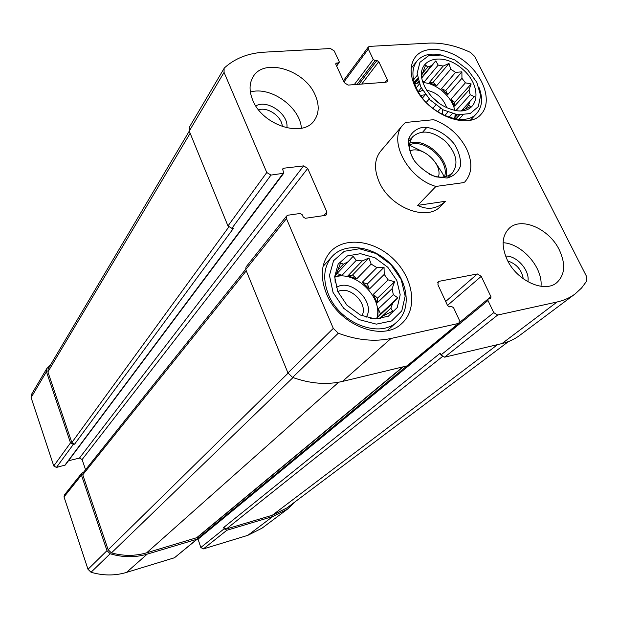<?xml version="1.0" encoding="UTF-8"?>
<svg xmlns="http://www.w3.org/2000/svg" width="618" height="618" viewBox="0 0 618 618"><rect width="100%" height="100%" fill="white"/><g stroke="black" fill="none" stroke-linecap="round" stroke-linejoin="round"><path stroke-width="0.93" d="M258.579 109.811C267.81 106.574 282.109 116.732 282.318 126.62M507.803 260.974C516.555 263.894 521.708 269.834 523.261 278.795M83.484 472.337L81.746 473.187L81.437 475.126L106.991 550.653L110.166 553.759C122.858 557.536 135.18 557.668 147.146 554.161L196.895 539.251L197.536 538.911L198.139 536.71M81.746 473.187L64.326 495.049L64.017 496.918L88.003 569.294L91.031 572.253C103.175 575.798 115.002 575.845 126.52 572.407L174.477 557.753L197.536 538.911M197.86 538.572L200.819 547.494L224.156 528.792L226.829 530.283L272.785 516.509L287.424 509.17L295.319 501.631M200.819 547.494L203.384 548.915L247.841 535.335L262.055 528.151L287.424 509.17M50.537 364.867L46.713 368.668L46.443 371.712L70.522 442.867L73.318 444.427L74.631 444.118L233.635 228.088L231.897 228.336L270.97 175.087L283.724 173.249L282.851 169.842L282.913 168.629L283.662 168.22L303.623 165.887L307.702 168.42L326.883 212.02L326.683 214.678L325.354 215.381L305.315 218.293L303.222 217.003L302.256 214.763L300.163 213.48L288.119 215.188L286.652 215.983L286.458 218.625L333.295 328.39L338.301 333.233C357.065 340.217 374.639 341.963 391.024 338.463L458.965 323.33L459.336 320.124L453.566 307.71L451.565 306.482L449.61 306.891L447.61 305.663L437.93 284.774L438.232 281.762L439.166 281.306L477.374 273.944L481.237 276.346L490.931 296.655L490.785 298.193L488.127 298.957L487.973 300.495L493.751 312.638L497.652 315.041L557.104 301.986C563.979 300.448 570.005 297.752 575.18 293.89L581.553 288.019L585.98 282.04L586.621 280.966L586.297 275.952L474.57 56.292L470.522 52.422C455.991 45.616 442.048 42.526 428.676 43.129L369.572 46.381L368.305 46.991L368.297 49.031L373.249 59.428L375.087 60.618L376.941 60.502L378.78 61.684L387.27 79.475L387.231 81.638L386.018 82.225L348.104 85.091L344.303 82.665L335.852 64.427L335.86 63.384L339.151 62.588L339.166 61.553L334.238 50.946L330.476 48.528L264.396 52.167C248.436 53.094 235.211 58.247 224.736 67.617L224.102 68.389L224.064 72.391L266.783 172.507L270.97 175.087M46.713 368.668L31.371 394.639L31.093 397.575L53.758 465.957L56.431 467.44L65.269 465.045L283.724 173.249M286.652 215.983L245.995 267.022L245.755 269.548L286.458 218.625M458.965 323.33L407.463 365.794L342.449 381.43C326.814 385.037 310.197 383.708 292.584 377.42L287.949 372.932L245.755 269.548M199.915 535.234L200.34 536.401M406.621 366.196L197.999 538.348M575.18 293.89L519.607 335.466C514.516 339.267 508.637 341.97 501.986 343.569L444.636 357.181L440.966 354.956L440.17 353.218L223.677 527.502L226.35 528.993L272.299 515.257L287.03 507.857L508.475 341.576M224.156 528.792L223.677 527.502M224.102 68.389L189.355 127.215L189.247 131.062L224.064 72.391M231.897 228.336L227.972 225.964L189.247 131.062M68.482 460.758L79.475 458.077L303.623 165.887M85.57 469.726L82.109 459.545L79.475 458.077M315.234 95.203C305.022 69.965 264.064 57.296 253.117 76.779C249.178 83.36 249.062 91.163 252.754 100.178C262.557 125.516 303.052 138.285 314.361 120.332C319.143 113.326 319.436 104.944 315.234 95.203M559.336 249.942C549.348 228.869 521.353 216.493 509.255 228.251C501.893 235.69 501.206 246.188 507.177 259.73C516.764 280.757 544.443 293.388 556.679 282.72C564.968 275.041 565.849 264.118 559.336 249.942M326.443 293.65C319.869 276.81 321.128 262.928 330.228 252.005C344.45 236.068 374.794 240.17 394.114 259.676C413.705 278.927 417.868 309.286 401.808 323.484C383.06 342.302 338.896 325.385 326.443 293.65M415.311 87.223C409.657 74.77 409.719 64.627 415.497 56.802C425.223 44.481 449.773 48.003 467.324 63.561C485.053 78.919 491.874 102.843 481.121 114.222C467.957 130.591 427.463 114.454 415.311 87.223M444.133 176.98L442.689 173.65L435.443 162.534M424.674 152.623L409.549 145.168M464.164 182.549L435.937 186.435C407.957 178.664 387.803 140.386 402.874 125.014L380.626 151.178C374.346 159.189 373.867 169.448 379.197 181.962C389.997 207.555 426.992 221.839 440.549 206.304L445.524 201.275C436.965 208.954 427.695 210.321 417.698 205.369L445.524 201.275M245.678 269.317L83.067 472.855L82.758 474.794L108.15 549.765L111.441 552.901C123.561 556.177 135.303 556.146 146.675 552.809L197.065 537.598L402.99 367.061M189.27 131.116L48.173 368.853L47.903 371.905L71.835 442.558L74.631 444.118M424.581 86.489L422.519 81.197C415.566 58.509 442.673 51.085 462.527 69.123C482.998 86.412 479.444 114.384 456.192 110.645C442.457 107.764 431.928 99.707 424.581 86.489M420.711 86.798L417.127 73.341L419.962 62.294L428.513 55.805L440.982 55.025L454.91 60L467.648 69.71L476.81 82.325L480.634 95.473L478.309 106.628L470.151 113.573L457.66 114.793L443.315 109.927L430.074 99.9L420.711 86.798M421.468 74.793L421.932 74.824L425.678 65.014L427.656 67.13L431.457 65.578L421.692 77.412M469 89.981L454.593 106.118L454.724 102.426L471.148 83.948L469 89.981L470.198 94.763L474.346 96.632L470.02 101.29L468.583 105.045L470.553 106.582L460.897 110.916M471.148 83.948L465.416 82.835L451.109 99.073L454.593 106.118M461.94 78.277L447.702 94.593L445.709 90.552L461.901 71.85L461.94 78.277L465.416 82.835M461.901 71.85L455.559 72.376L441.445 88.799L447.702 94.593M450.707 69.208L436.671 85.709L433.063 82.356L449.008 63.438L450.707 69.208L455.559 72.376M449.008 63.438L443.176 66.064L429.255 82.65L436.671 85.709M421.762 77.883L435.783 60.912L438.193 65.114L443.176 66.064M435.783 60.912L431.457 65.578M414.724 83.948L419.004 82.766M422.975 82.619C436.362 83.044 452.461 97.126 454.732 110.39M455.134 114.353L454.84 117.605M421.275 87.918L418.193 91.611M419.444 83.932L416.246 87.787M421.932 74.824L421.484 75.365M418.023 79.575L414.639 83.693M417.714 78.208L414.245 82.433M427.656 67.13L422.303 73.642M418.51 81.275L417.683 82.271L418.749 82.032M438.193 65.114L424.342 81.761L422.666 81.684M470.198 94.763L455.945 110.607M455.628 116.732L455.899 114.508M470.02 101.29L461.461 110.746M468.583 105.045L464.883 109.123M459.553 114.987L455.899 119.011M459.406 114.979L455.76 118.988M457.42 114.755L453.898 118.648M452.291 113.642L449 117.296M447.857 112.082L444.713 115.612M440.649 108.382L437.644 111.804M435.79 105.006L432.839 108.397M429.193 98.973L426.258 102.41M425.454 94.515L422.488 98.023M418.471 92.09L422.635 90.336M426.683 90.236C436.594 92.345 443.276 98.185 446.721 107.764M447.193 111.804L447.092 112.939M420.588 95.427L425.269 94.724M431.464 96.508L439.892 103.878M442.426 109.432L442.465 114.546M478.942 87.331C483.067 98.092 482.341 106.767 476.756 113.357C464.744 128.351 427.834 113.681 416.756 88.868C411.58 77.482 411.65 68.204 416.965 61.051C422.689 54.554 431.132 52.623 442.31 55.265M337.776 291.526L334.655 276.81L338.154 264.11L347.432 255.898L360.549 253.681L374.91 257.76L387.803 267.277L396.81 280.441L400.201 294.786L397.235 307.563L388.343 316.231L375.196 318.958L360.379 315.041L346.976 305.222L337.776 291.526M333.04 292.414L329.464 275.389L333.558 260.726L344.303 251.287L359.444 248.768L375.991 253.488L390.839 264.458L401.221 279.614L405.161 296.146L401.777 310.908L391.549 320.958L376.354 324.149L359.212 319.645L343.685 308.282L333.04 292.414M335.165 282.959L334.948 276.076L336.022 274.863L340.618 262.889L343.399 264.21L348.096 261.738L336.146 274.446M392.762 303.16L377.691 317.227L380.518 313.898L397.76 297.776L392.762 303.16L390.831 308.197L392.662 311.163L381.229 316.787L380.441 318.262L370.584 318.432M397.76 297.776L393.311 294.678L378.293 308.876L377.691 317.227M392.113 288.652L377.165 302.944L377.513 298.177L394.562 281.769L392.113 288.652L393.311 294.678M394.562 281.769L388.166 279.869L373.342 294.315L377.165 302.944M384.218 274.415L369.487 288.969L367.301 284.017L384.048 267.285L384.218 274.415L388.166 279.869M384.048 267.285L376.841 267.579L362.272 282.279L369.487 288.969M371.155 264.087L356.694 278.88L352.53 275.01L368.946 258.015L371.155 264.087L376.841 267.579M368.946 258.015L362.233 260.943L347.934 275.837L356.694 278.88M348.096 261.738L353.087 256.354L356.262 260.332L362.233 260.943M334.948 276.964C355.474 270.051 383.5 297.806 376.756 318.448M343.399 264.21L338.2 269.757M356.262 260.332L342.063 275.273L334.948 276.393M390.831 308.197L381.901 316.493M381.229 316.787L379.583 318.316M336.292 287.548C350.831 277.358 376.308 302.789 366.065 317.312M337.822 291.634C349.703 284.913 368.722 303.909 361.955 315.767M328.521 294.624C322.496 279.212 323.678 266.512 332.059 256.524C345.037 242.101 372.623 245.817 390.205 263.569C408.019 281.09 411.789 308.683 397.25 321.638C380.17 338.919 339.885 323.554 328.521 294.624M503.122 242.719C522.063 243.616 543.075 267.694 540.997 286.319M505.594 256.084C516.864 255.412 530.321 270.877 527.849 281.738M250.367 92.059C270.406 85.84 300.255 107.138 301.375 128.235M255.813 105.917C267.378 98.95 289.263 114.508 286.837 127.895M377.513 298.177L373.342 294.315M380.518 313.898L378.293 308.876M342.063 275.273L337.011 273.527M352.53 275.01L347.934 275.837M367.301 284.017L362.272 282.279M454.724 102.426L451.109 99.073M458.911 119.351L462.836 115.048M414.5 83.268L417.915 79.119M413.573 79.807L417.258 75.303M424.342 81.761L422.457 80.989M418.556 81.421L417.683 82.271M433.063 82.356L429.255 82.65M445.709 90.552L441.445 88.799M402.874 125.014L405.454 122.488L433.627 119.691C448.181 125.114 459.143 134.786 466.52 148.714C472.809 162.403 472.229 173.488 464.775 181.955M435.937 186.435L417.698 205.369M410.769 139.004L408.768 138.865M426.945 127.277L422.805 131.974M447.061 178.023L435.659 176.818C427.478 173.434 420.418 168.135 414.469 160.919C409.889 153.156 407.996 145.763 408.799 138.733C411.294 132.661 415.914 128.853 422.658 127.308C433.666 126.976 446.126 133.65 454.462 144.264C459.004 151.773 460.997 159.035 460.433 166.049C458.201 172.237 453.743 176.223 447.061 178.023M408.459 140.425L409.634 140.301M413.365 159.259C408.444 150.066 408.282 142.503 412.878 136.593C421.646 129.378 432.438 130.869 445.254 141.066C456.478 152.986 458.865 163.615 452.399 172.955L448.653 175.636L443.902 177.018C439.475 177.559 434.763 176.678 429.773 174.361M409.788 143.175C425.586 137.173 450.761 160.34 446.096 176.578M409.572 144.906C424.558 137.659 450.368 161.406 444.396 176.941M410.035 150.9C422.264 145.191 443.052 164.311 438.378 176.98M64.017 496.918L81.437 475.126M88.003 569.294L106.991 550.653M91.031 572.253L110.166 553.759M126.52 572.407L147.146 554.161M174.477 557.753L196.895 539.251M203.384 548.915L226.829 530.283M247.841 535.335L272.785 516.509M31.093 397.575L46.443 371.712M53.758 465.957L70.522 442.867M56.431 467.44L73.318 444.427M287.949 372.932L333.295 328.39M292.584 377.42L338.301 333.233M342.449 381.43L391.024 338.463M406.667 366.188L458.139 323.724M437.691 282.65L439.166 281.306M445.678 301.491L477.374 273.944M447.502 305.416L481.237 276.346M488.266 298.857L490.931 296.655M197.845 539.344L487.973 300.495M440.966 354.956L493.751 312.638M444.636 357.181L497.652 315.041M501.986 343.569L557.104 301.986M343.963 81.939L368.297 49.031M354.261 84.627L373.249 59.428M357.08 84.411L375.087 60.618M358.904 84.272L376.941 60.502M361.731 84.056L378.78 61.684M385.053 82.294L387.27 79.475M335.752 64.148L336.54 63.051M336.462 65.74L338.479 62.928M227.972 225.964L266.783 172.507M64.728 465.4L282.974 173.65M282.735 169.471L283.662 168.22M82.109 459.545L307.702 168.42M323.847 215.597L326.883 212.02M82.758 474.794L246.273 270.8M108.15 549.765L288.058 373.179M111.441 552.901L292.994 377.575M146.675 552.809L338.687 382.21M196.416 537.938L402.534 367.169M47.903 371.905L190.151 133.287M71.835 442.558L228.714 227.092M272.299 515.257L497.606 344.612M226.35 528.993L442.349 356.625M459.522 322.55L488.127 298.957M343.415 80.742L368.305 46.991M336.632 66.103L339.151 62.588M416.965 61.051L411.179 68.243M476.756 113.357L470.491 120.116M332.059 256.524L323.044 266.435M397.25 321.638L387.27 330.63M412.878 136.593L408.305 141.823M452.399 172.955L447.571 177.945"/></g></svg>

